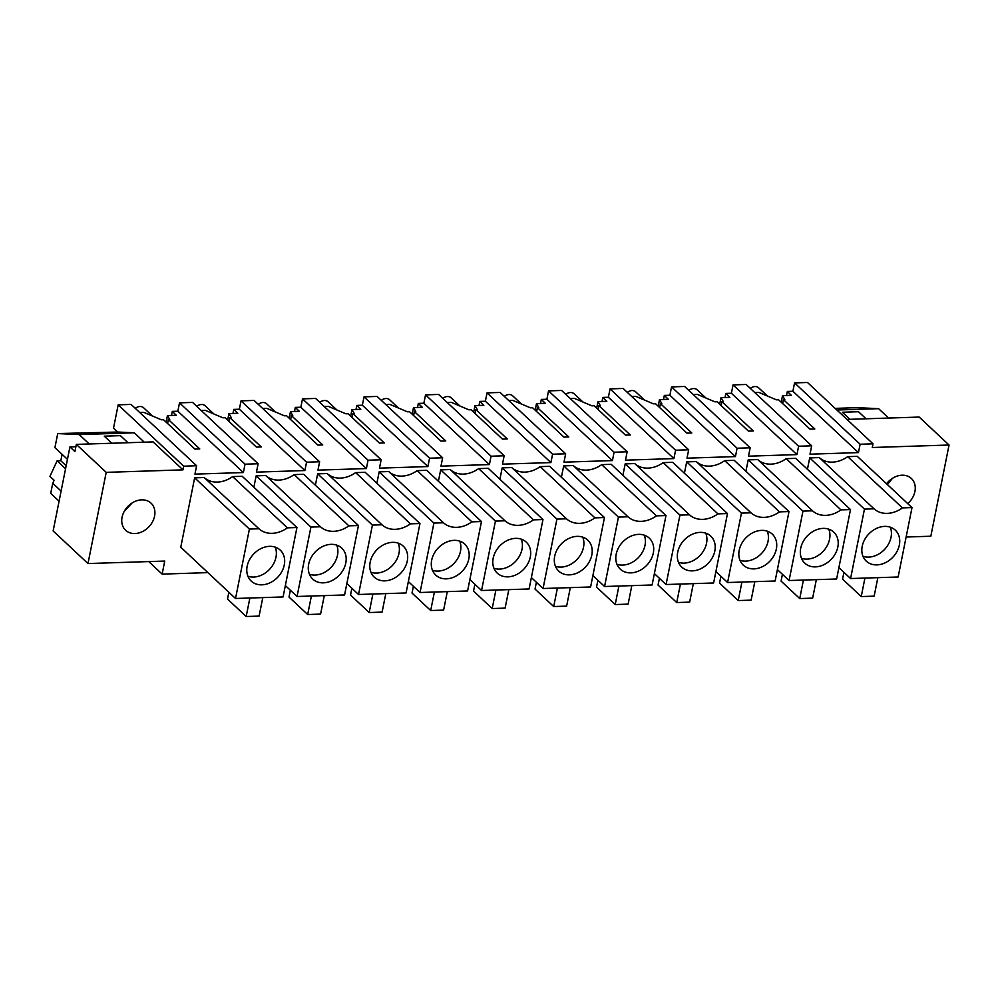<?xml version="1.0" encoding="UTF-8"?>
<svg xmlns="http://www.w3.org/2000/svg" width="999" height="999" viewBox="0 0 999 999"><rect width="100%" height="100%" fill="white"/><g stroke="black" fill="none" stroke-linecap="round" stroke-linejoin="round"><path stroke-width="1.5" d="M207.904 572.627L162.138 574.113L148.739 561.575M162.138 574.113L164.748 561.063L87.987 563.548L53.134 530.944L69.93 446.928L75.874 446.74M87.987 563.548L106.206 472.352L182.967 469.855L183.704 466.171L196.616 465.759L194.942 474.125L243.381 472.552L245.042 464.185L258.129 463.761L192.582 402.422L179.508 402.847L177.834 411.213L172.29 411.401L176.299 415.284L167.457 415.572L169.73 419.518L168.381 419.555L167.582 423.514M906.118 537.025L930.831 536.226L949.05 445.017L919.18 417.07L846.94 419.405M258.129 463.761L256.456 472.127L304.882 470.554L306.556 462.187L319.63 461.763L317.957 470.129L366.383 468.568L368.057 460.202L381.131 459.777L379.47 468.144L427.897 466.57L429.57 458.204L442.644 457.779L440.971 466.146L489.398 464.572L491.071 456.206L504.145 455.781L502.472 464.148L550.911 462.587L552.584 454.22L565.659 453.796L563.985 462.162L612.412 460.589L614.085 452.222L627.16 451.798L625.486 460.164L673.913 458.591L675.586 450.224L688.673 449.8L687 458.166L735.426 456.593L737.1 448.226L750.174 447.802L748.501 456.181L796.927 454.607L798.601 446.241L811.675 445.816L810.002 454.183L858.441 452.609L860.114 444.243L873.026 443.818L872.289 447.502L949.05 445.017M807.429 469.28L809.702 457.892L819.267 457.579A26.623 20.979 133.1 0 0 847.689 456.655L857.254 456.343L912 507.592L898.138 576.997L850.586 578.546L864.46 509.128L874.013 508.816A26.623 20.979 133.1 0 0 902.447 507.904L912 507.592M315.384 485.227L317.657 473.838L327.21 473.538A26.623 20.979 133.1 0 0 355.644 472.614L365.197 472.302L419.955 523.551L406.081 592.956L358.541 594.492L372.415 525.087L381.968 524.775A26.623 20.979 133.1 0 0 410.402 523.851L419.955 523.551M253.871 487.225L256.156 475.836L265.709 475.524A26.623 20.979 133.1 0 0 294.143 474.6L303.696 474.3L358.454 525.536L344.58 594.954L297.04 596.49L310.901 527.085L320.467 526.773A26.623 20.979 133.1 0 0 348.888 525.849L358.454 525.536M745.928 471.266L748.201 459.877L757.754 459.577A26.623 20.979 133.1 0 0 786.188 458.653L795.741 458.341L850.499 509.59L836.625 578.995L789.085 580.531L802.959 511.126L812.512 510.814A26.623 20.979 133.1 0 0 840.946 509.89L850.499 509.59M684.415 473.264L686.688 461.875L696.253 461.563A26.623 20.979 133.1 0 0 724.687 460.639L734.24 460.339L788.998 511.575L775.124 580.993L727.584 582.529L741.445 513.124L750.998 512.812A26.623 20.979 133.1 0 0 779.432 511.888L788.998 511.575M622.914 475.262L625.187 463.873L634.74 463.561A26.623 20.979 133.1 0 0 663.174 462.637L672.739 462.325L727.484 513.573L713.623 582.979L666.071 584.527L679.944 515.109L689.497 514.81A26.623 20.979 133.1 0 0 717.931 513.886L727.484 513.573M561.401 477.26L563.686 465.871L573.239 465.559A26.623 20.979 133.1 0 0 601.673 464.635L611.226 464.323L665.983 515.571L652.11 584.977L604.57 586.513L618.431 517.107L627.996 516.795A26.623 20.979 133.1 0 0 656.418 515.871L665.983 515.571M438.399 481.243L440.671 469.855L450.224 469.542A26.623 20.979 133.1 0 0 478.658 468.618L488.211 468.319L542.969 519.555L529.095 588.96L481.555 590.509L495.429 521.103L504.982 520.791A26.623 20.979 133.1 0 0 533.416 519.867L542.969 519.555M376.885 483.241L379.158 471.853L388.723 471.54A26.623 20.979 133.1 0 0 417.157 470.616L426.71 470.304L481.468 521.553L467.594 590.958L420.042 592.507L433.916 523.089L443.469 522.777A26.623 20.979 133.1 0 0 471.903 521.865L481.468 521.553M154.196 508.154A18.581 14.635 133.1 0 0 151.011 503.134A18.581 14.635 133.1 0 0 130.394 504.17A18.581 14.635 133.1 0 0 122.452 525.237A18.581 14.635 133.1 0 0 125.624 530.257A18.581 14.635 133.1 0 0 146.241 529.22A18.581 14.635 133.1 0 0 154.196 508.154M235.527 598.488L180.769 547.24L194.643 477.834L204.196 477.522A26.623 20.979 133.1 0 0 232.63 476.598L242.195 476.286L296.94 527.534L283.079 596.94L235.527 598.488L249.4 529.07L258.953 528.771A26.623 20.979 133.1 0 0 287.387 527.847L296.94 527.534M499.9 479.245L502.172 467.857L511.738 467.544A26.623 20.979 133.1 0 0 540.159 466.633L549.725 466.321L604.47 517.557L590.609 586.975L543.056 588.511L556.93 519.105L566.483 518.793A26.623 20.979 133.1 0 0 594.917 517.869L604.47 517.557M907.754 503.608A18.581 14.635 133.1 0 0 914.547 483.504A18.581 14.635 133.1 0 0 911.363 478.484A18.581 14.635 133.1 0 0 886.538 483.753M245.042 464.185L179.508 402.847M243.381 472.552L177.834 411.213M168.381 419.555L199.75 448.926L194.905 449.075L163.536 419.717L161.376 419.78L143.756 412.325L139.66 412.45M196.616 465.759L131.081 404.42L118.169 404.845L183.704 466.171M144.281 442.195L134.241 432.792L117.657 432.03L113.511 428.146L118.169 404.845M182.967 469.855L153.097 441.908L76.336 444.393L74.9 451.585L69.93 446.928M106.206 472.352L76.336 444.393M194.643 477.834L249.4 529.07M204.196 477.522L258.953 528.771M232.63 476.598L287.387 527.847M124.226 511.388L132.08 502.997M127.972 442.719L120.429 435.651L127.972 442.719M172.29 411.401L171.478 415.434M229.096 421.516L229.882 417.557L261.263 446.928L256.418 447.09L225.037 417.719L222.877 417.794L205.257 410.327L201.174 410.464M167.457 415.572L166.146 422.152M134.241 432.792L79.196 434.577L57.73 433.578L117.657 432.03M79.196 434.577L89.236 443.981M104.283 436.176L120.429 435.651L104.283 436.176L111.838 443.244L104.283 436.176M271.253 582.18A21.229 16.721 -46.9 0 1 251.224 581.081A21.229 16.721 -46.9 0 1 260.202 548.988A21.229 16.721 -46.9 0 1 280.22 550.087A21.229 16.721 -46.9 0 1 271.253 582.18M249.875 598.014L246.179 616.508L227.51 599.038L228.871 592.245M262.787 597.602L259.091 616.096L246.179 616.508M62.088 454.333L60.802 460.739L57.093 460.851L49.95 476.386L54.096 480.269L52.735 483.241L61.101 491.071M67.445 459.34L54.92 447.627L57.73 433.578M247.939 576.273A21.229 16.721 133.1 0 0 262.949 574.425A21.229 16.721 133.1 0 0 275.212 547.127M57.093 460.851L65.559 468.781M60.802 460.739L66.159 465.746M52.735 483.241L50.712 493.344L59.091 501.186M229.882 417.557L231.231 417.52L228.958 413.574L237.799 413.286L233.791 409.403L232.979 413.449M304.882 470.554L239.348 409.228L233.791 409.403M228.958 413.574L227.647 420.154M306.556 462.187L241.021 400.861L239.348 409.228M241.021 400.861L254.096 400.437L319.63 461.763M290.597 419.518L291.383 415.572L322.764 444.93L317.919 445.092L286.551 415.721L284.378 415.796L266.77 408.329L262.675 408.466M256.156 475.836L310.901 527.085M285.352 585.551L297.04 596.49M265.709 475.524L320.467 526.773M294.143 474.6L348.888 525.849M332.754 580.194A21.229 16.721 -46.9 0 1 312.724 579.083A21.229 16.721 -46.9 0 1 321.703 546.99A21.229 16.721 -46.9 0 1 341.733 548.089A21.229 16.721 -46.9 0 1 332.754 580.194M311.376 596.028L307.68 614.522L289.011 597.052L290.372 590.259M324.288 595.604L320.592 614.098L307.68 614.522M309.44 574.275A21.229 16.721 133.1 0 0 324.463 572.427A21.229 16.721 133.1 0 0 336.725 545.129M291.383 415.572L292.744 415.522L290.472 411.576L299.3 411.301L295.304 407.405L294.493 411.451M366.383 468.568L300.849 407.23L295.304 407.405M290.472 411.576L289.148 418.169M368.057 460.202L302.522 398.863L300.849 407.23M302.522 398.863L315.597 398.439L381.131 459.777M352.11 417.52L352.897 413.574L384.265 442.944L379.433 443.094L348.052 413.736L345.891 413.798L328.271 406.343L324.188 406.468M317.657 473.838L372.415 525.087M346.853 583.566L358.541 594.492M327.21 473.538L381.968 524.775M355.644 472.614L410.402 523.851M394.255 578.196A21.229 16.721 -46.9 0 1 374.225 577.085A21.229 16.721 -46.9 0 1 383.204 544.992A21.229 16.721 -46.9 0 1 403.234 546.103A21.229 16.721 -46.9 0 1 394.255 578.196M372.877 594.03L369.193 612.524L350.524 595.054L351.885 588.261M385.801 593.618L382.105 612.1L369.193 612.524M370.941 572.29A21.229 16.721 133.1 0 0 385.964 570.429A21.229 16.721 133.1 0 0 398.226 543.131M352.897 413.574L354.245 413.536L351.973 409.59L360.814 409.303L356.805 405.419L355.994 409.453M427.897 466.57L362.35 405.232L356.805 405.419M351.973 409.59L350.661 416.171M429.57 458.204L364.023 396.865L362.35 405.232M364.023 396.865L377.11 396.441L442.644 457.779M413.611 415.534L414.398 411.576L445.779 440.946L440.934 441.096L409.553 411.738L407.392 411.813L389.772 404.345L385.689 404.483M379.158 471.853L433.916 523.089M408.366 581.568L420.042 592.507M388.723 471.54L443.469 522.777M417.157 470.616L471.903 521.865M455.769 576.198A21.229 16.721 -46.9 0 1 435.739 575.099A21.229 16.721 -46.9 0 1 444.717 542.994A21.229 16.721 -46.9 0 1 464.747 544.105A21.229 16.721 -46.9 0 1 455.769 576.198M434.39 592.032L430.694 610.526L412.025 593.056L413.386 586.263M447.302 591.62L443.606 610.114L430.694 610.526M432.455 570.292A21.229 16.721 133.1 0 0 447.465 568.431A21.229 16.721 133.1 0 0 459.727 541.146M414.398 411.576L415.759 411.538L413.486 407.592L422.315 407.305L418.306 403.421L417.507 407.467M489.398 464.572L423.863 403.234L418.306 403.421M413.486 407.592L412.162 414.173M491.071 456.206L425.537 394.867L423.863 403.234M425.537 394.867L438.611 394.443L504.145 455.781M475.112 413.536L475.911 409.59L507.28 438.948L502.435 439.11L471.066 409.74L468.906 409.815L451.286 402.347L447.19 402.485M440.671 469.855L495.429 521.103M469.867 579.57L481.555 590.509M450.224 469.542L504.982 520.791M478.658 468.618L533.416 519.867M517.27 574.2A21.229 16.721 -46.9 0 1 497.24 573.101A21.229 16.721 -46.9 0 1 506.218 541.008A21.229 16.721 -46.9 0 1 526.248 542.107A21.229 16.721 -46.9 0 1 517.27 574.2M495.891 590.047L492.195 608.541L473.538 591.071L474.887 584.278M508.816 589.622L505.119 608.116L492.195 608.541M493.956 568.294A21.229 16.721 133.1 0 0 508.978 566.445A21.229 16.721 133.1 0 0 521.241 539.148M475.911 409.59L477.26 409.54L474.987 405.594L483.828 405.307L479.82 401.423L479.008 405.469M550.911 462.587L485.364 401.248L479.82 401.423M474.987 405.594L473.676 412.187M552.584 454.22L487.037 392.882L485.364 401.248M487.037 392.882L500.112 392.457L565.659 453.796M536.625 411.538L537.412 407.592L568.793 436.95L563.948 437.112L532.567 407.742L530.407 407.817L512.787 400.362L508.703 400.487M502.172 467.857L556.93 519.105M531.381 577.572L543.056 588.511M511.738 467.544L566.483 518.793M540.159 466.633L594.917 517.869M578.783 572.215A21.229 16.721 -46.9 0 1 558.753 571.103A21.229 16.721 -46.9 0 1 567.732 539.01A21.229 16.721 -46.9 0 1 587.749 540.109A21.229 16.721 -46.9 0 1 578.783 572.215M557.405 588.049L553.708 606.543L535.039 589.073L536.401 582.28M570.317 587.624L566.62 606.118L553.708 606.543M555.469 566.308A21.229 16.721 133.1 0 0 570.479 564.447A21.229 16.721 133.1 0 0 582.742 537.15M537.412 407.592L538.761 407.542L536.488 403.608L545.329 403.321L541.321 399.425L540.521 403.471M612.412 460.589L546.878 399.25L541.321 399.425M536.488 403.608L535.177 410.189M614.085 452.222L548.551 390.884L546.878 399.25M548.551 390.884L561.625 390.459L627.16 451.798M598.126 409.553L598.913 405.594L630.294 434.965L625.449 435.114L594.08 405.756L591.908 405.819L574.3 398.364L570.204 398.489M563.686 465.871L618.431 517.107M592.882 575.586L604.57 586.513M573.239 465.559L627.996 516.795M601.673 464.635L656.418 515.871M640.284 570.217A21.229 16.721 -46.9 0 1 620.254 569.118A21.229 16.721 -46.9 0 1 629.233 537.012A21.229 16.721 -46.9 0 1 649.263 538.124A21.229 16.721 -46.9 0 1 640.284 570.217M618.905 586.051L615.209 604.545L596.54 587.075L597.902 580.282M631.818 585.639L628.121 604.133L615.209 604.545M616.97 564.31A21.229 16.721 133.1 0 0 631.992 562.449A21.229 16.721 133.1 0 0 644.255 535.164M598.913 405.594L600.274 405.557L598.001 401.61L606.843 401.323L602.834 397.44L602.022 401.473M673.913 458.591L608.379 397.252L602.834 397.44M598.001 401.61L596.678 408.191M675.586 450.224L610.052 388.886L608.379 397.252M610.052 388.886L623.126 388.461L688.673 449.8M659.64 407.555L660.426 403.596L691.808 432.967L686.962 433.129L655.581 403.758L653.421 403.833L635.801 396.366L631.718 396.503M625.187 463.873L679.944 515.109M654.382 573.588L666.071 584.527M634.74 463.561L689.497 514.81M663.174 462.637L717.931 513.886M701.785 568.219A21.229 16.721 -46.9 0 1 681.768 567.12A21.229 16.721 -46.9 0 1 690.734 535.027A21.229 16.721 -46.9 0 1 710.764 536.126A21.229 16.721 -46.9 0 1 701.785 568.219M680.419 584.065L676.723 602.547L658.054 585.077L659.415 578.284M693.331 583.641L689.635 602.135L676.723 602.547M678.471 562.312A21.229 16.721 133.1 0 0 693.493 560.464A21.229 16.721 133.1 0 0 705.756 533.166M660.426 403.596L661.775 403.559L659.502 399.612L668.343 399.325L664.335 395.442L663.523 399.488M735.426 456.593L669.892 395.267L664.335 395.442M659.502 399.612L658.191 406.206M737.1 448.226L671.553 386.9L669.892 395.267M671.553 386.9L684.64 386.476L750.174 447.802M721.141 405.557L721.927 401.61L753.308 430.969L748.463 431.131L717.082 401.76L714.922 401.835L697.314 394.368L693.219 394.505M686.688 461.875L741.445 513.124M715.896 571.59L727.584 582.529M696.253 461.563L750.998 512.812M724.687 460.639L779.432 511.888M763.298 566.233A21.229 16.721 -46.9 0 1 743.268 565.122A21.229 16.721 -46.9 0 1 752.247 533.029A21.229 16.721 -46.9 0 1 772.277 534.128A21.229 16.721 -46.9 0 1 763.298 566.233M741.92 582.067L738.224 600.561L719.555 583.091L720.916 576.298M754.832 581.643L751.136 600.137L738.224 600.561M739.984 560.327A21.229 16.721 133.1 0 0 755.007 558.466A21.229 16.721 133.1 0 0 767.269 531.168M721.927 401.61L723.288 401.561L721.016 397.627L729.844 397.34L725.836 393.444L725.037 397.49M796.927 454.607L731.393 393.269L725.836 393.444M721.016 397.627L719.692 404.208M798.601 446.241L733.066 384.902L731.393 393.269M733.066 384.902L746.141 384.478L811.675 445.816M860.114 444.243L794.567 382.904L792.894 391.271L787.349 391.458L791.358 395.342L782.517 395.629L784.789 399.575L783.441 399.612L814.809 428.983L809.977 429.133L778.596 399.775L776.435 399.837L758.815 392.382L754.732 392.507M748.201 459.877L802.959 511.126M777.397 569.605L789.085 580.531M757.754 459.577L812.512 510.814M786.188 458.653L840.946 509.89M824.799 564.235A21.229 16.721 -46.9 0 1 804.769 563.124A21.229 16.721 -46.9 0 1 813.748 531.031A21.229 16.721 -46.9 0 1 833.778 532.142A21.229 16.721 -46.9 0 1 824.799 564.235M803.421 580.069L799.737 598.563L781.068 581.093L782.417 574.3M816.345 579.657L812.649 598.139L799.737 598.563M801.485 558.329A21.229 16.721 133.1 0 0 816.508 556.468A21.229 16.721 133.1 0 0 828.77 529.183M873.026 443.818L807.492 382.492L794.567 382.904M858.441 452.609L792.894 391.271M887.424 484.59L892.432 478.334M819.267 457.579L874.013 508.816M809.702 457.892L864.46 509.128M847.689 456.655L902.447 507.904M838.91 567.607L850.586 578.546M849.912 419.318L842.357 412.25L858.503 411.725L866.046 418.793L858.503 411.725L842.357 412.25L849.912 419.318M783.441 399.612L782.642 403.559M836.9 410.015L878.608 408.666L888.648 418.057M787.349 391.458L786.538 395.492M878.608 408.666L857.142 407.667L835.152 408.379M782.517 395.629L781.206 402.21M886.313 562.237A21.229 16.721 -46.9 0 1 866.283 561.138A21.229 16.721 -46.9 0 1 875.261 529.033A21.229 16.721 -46.9 0 1 895.291 530.144A21.229 16.721 -46.9 0 1 886.313 562.237M864.934 578.071L861.238 596.565L842.569 579.095L843.93 572.302M877.846 577.659L874.15 596.153L861.238 596.565M862.999 556.331A21.229 16.721 133.1 0 0 878.009 554.47A21.229 16.721 133.1 0 0 890.271 527.185M61.926 455.132L61.401 453.683M135.29 408.354A7.38 5.819 -46.9 0 1 143.656 407.804L152.397 415.984M158.829 418.706L159.89 419.155M196.791 406.368A7.38 5.819 -46.9 0 1 205.17 405.806L213.911 413.986M220.342 416.72L221.391 417.157M258.304 404.37A7.38 5.819 -46.9 0 1 266.671 403.808L275.412 412M281.843 414.722L282.904 415.172M319.805 402.372A7.38 5.819 -46.9 0 1 328.172 401.823L336.925 410.002M343.344 412.724L344.405 413.174M381.306 400.374A7.38 5.819 -46.9 0 1 389.685 399.825L398.426 408.004M404.857 410.726L405.919 411.176M442.819 398.389A7.38 5.819 -46.9 0 1 451.186 397.827L459.94 406.019M466.358 408.741L467.42 409.19M504.32 396.391A7.38 5.819 -46.9 0 1 512.699 395.841L521.441 404.021M527.872 406.743L528.921 407.192M565.834 394.393A7.38 5.819 -46.9 0 1 574.2 393.843L582.941 402.023M589.373 404.745L590.434 405.194M627.335 392.407A7.38 5.819 -46.9 0 1 635.701 391.845L644.455 400.037M650.886 402.759L651.935 403.196M688.848 390.409A7.38 5.819 -46.9 0 1 697.215 389.847L705.956 398.039M712.387 400.761L713.448 401.211M750.349 388.411A7.38 5.819 -46.9 0 1 758.716 387.862L767.469 396.041M773.888 398.763L774.949 399.213"/></g></svg>
